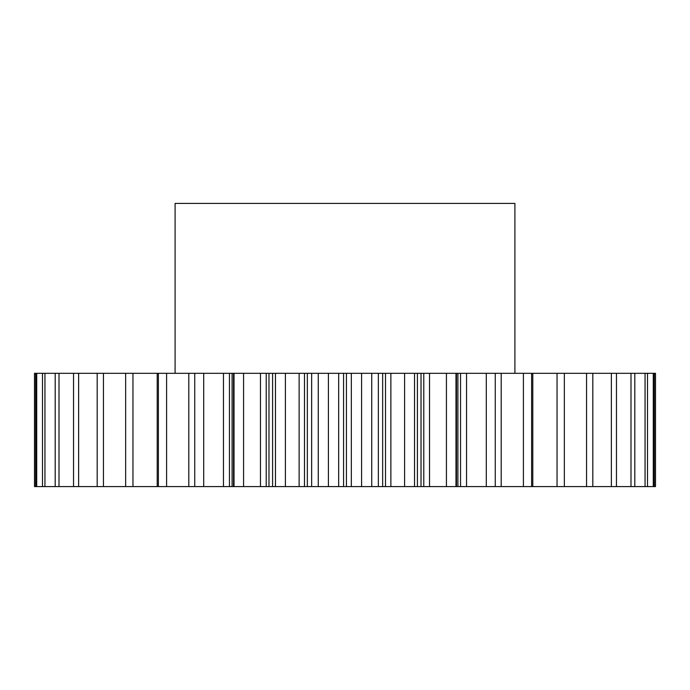 <?xml version="1.0" encoding="UTF-8"?>
<svg xmlns="http://www.w3.org/2000/svg" width="690" height="690" viewBox="0 0 690 690"><rect width="100%" height="100%" fill="white"/><g stroke="black" fill="none" stroke-linecap="round" stroke-linejoin="round"><path stroke-width="1.03" d="M514.904 373.316L514.904 203.412L175.096 203.412L175.096 373.316M285.41 373.316L285.41 486.588L272.585 486.588L272.585 373.316L655.5 373.316L655.5 486.588L653.283 486.588L653.283 373.316M266.219 373.316L266.219 486.588L233.522 486.588L233.522 373.316L272.585 373.316M229.468 373.316L229.468 486.588L34.5 486.588L34.5 373.316L233.522 373.316M275.474 486.588L275.474 373.316M328.406 373.316L328.406 486.588L318.271 486.588L318.271 373.316M304.497 373.316L304.497 486.588L307.343 486.588L307.343 373.316M304.497 486.588L299.124 486.588L299.124 373.316M285.41 486.588L299.124 486.588M272.585 486.588L268.979 486.588L268.979 373.316M266.219 486.588L268.979 486.588M233.522 486.588L232.09 486.588L232.09 373.316M229.468 486.588L232.09 486.588M532.792 373.316L532.792 486.588L653.283 486.588M532.792 486.588L523.408 486.588L523.408 373.316M501.19 373.316L501.19 486.588L523.408 486.588M501.19 486.588L486.295 486.588L486.295 373.316M466.543 373.316L466.543 486.588L486.295 486.588M466.543 486.588L460.532 486.588L460.532 373.316M457.91 373.316L457.91 486.588L460.532 486.588M457.91 486.588L456.478 486.588L456.478 373.316M429.534 373.316L429.534 486.588L456.478 486.588M429.534 486.588L423.781 486.588L423.781 373.316M421.021 373.316L421.021 486.588L423.781 486.588M421.021 486.588L417.416 486.588L417.416 373.316M390.876 373.316L390.876 486.588L417.416 486.588M390.876 486.588L385.503 486.588L385.503 373.316M382.657 373.316L382.657 486.588L385.503 486.588M382.657 486.588L378.344 486.588L378.344 373.316M351.331 373.316L351.331 486.588L378.344 486.588M351.331 486.588L346.44 486.588L346.44 373.316M343.56 373.316L343.56 486.588L346.44 486.588M343.56 486.588L338.669 486.588L338.669 373.316M328.406 486.588L338.669 486.588M311.656 373.316L311.656 486.588L318.271 486.588M311.656 486.588L307.343 486.588M243.57 486.588L243.57 373.316M234.022 486.588L234.022 373.316M203.705 486.588L203.705 373.316M194.735 486.588L194.735 373.316M166.592 486.588L166.592 373.316M158.372 486.588L158.372 373.316M132.954 486.588L132.954 373.316M125.649 486.588L125.649 373.316M103.44 486.588L103.44 373.316M97.187 486.588L97.187 373.316M78.626 486.588L78.626 373.316M73.545 486.588L73.545 373.316M59.004 486.588L59.004 373.316M55.191 486.588L55.191 373.316M44.936 486.588L44.936 373.316M42.487 486.588L42.487 373.316M36.717 486.588L36.717 373.316M35.656 486.588L35.656 373.316M654.344 486.588L654.344 373.316M647.513 486.588L647.513 373.316M645.064 486.588L645.064 373.316M634.809 486.588L634.809 373.316M630.996 486.588L630.996 373.316M616.455 486.588L616.455 373.316M611.375 486.588L611.375 373.316M592.814 486.588L592.814 373.316M586.56 486.588L586.56 373.316M564.351 486.588L564.351 373.316M557.046 486.588L557.046 373.316M531.628 486.588L531.628 373.316M495.265 486.588L495.265 373.316M455.978 486.588L455.978 373.316M446.43 486.588L446.43 373.316M414.526 486.588L414.526 373.316M404.59 486.588L404.59 373.316M371.729 486.588L371.729 373.316M361.595 486.588L361.595 373.316M157.208 486.588L157.208 373.316M188.81 486.588L188.81 373.316M223.457 486.588L223.457 373.316M260.466 486.588L260.466 373.316"/></g></svg>
